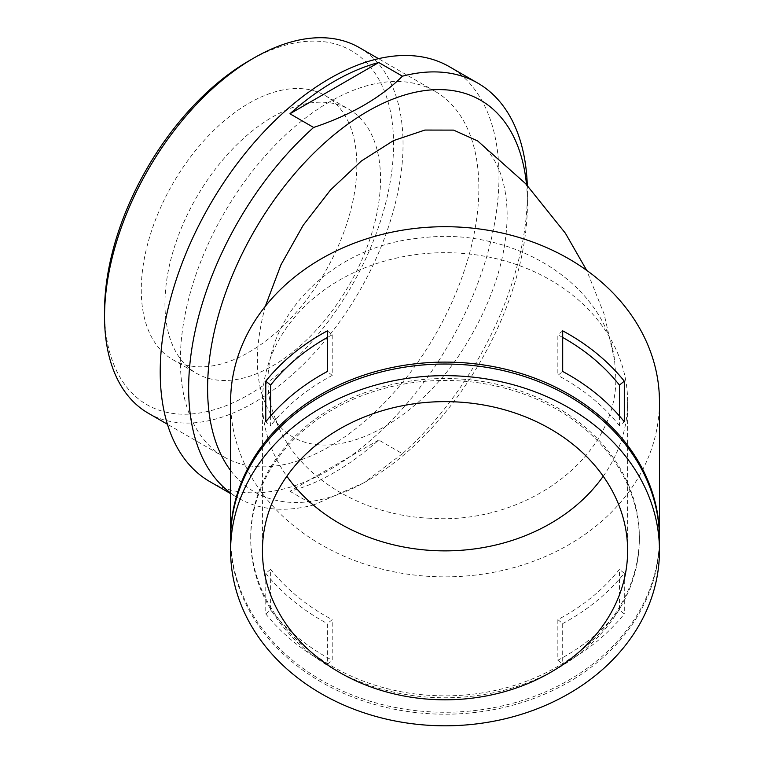 <?xml version="1.0" encoding="UTF-8"?>
<svg xmlns="http://www.w3.org/2000/svg" width="764" height="764" viewBox="0 0 764 764"><rect width="100%" height="100%" fill="white"/><g stroke="black" fill="none" stroke-linecap="round" stroke-linejoin="round"><path stroke-width="0.57" stroke-dasharray="3.82 2.86" d="M230.613 401.778A214.426 175.08 180 0 0 445.03 576.858A214.426 175.08 180 0 0 659.456 401.778M430.151 518.24C359.051 515.433 294.178 473.938 275.241 418.5C243.611 339.407 319.037 246.772 420.41 238.072C512.472 225.581 606.043 284.37 614.581 360.121L615.765 376.556C618.391 455.831 526.893 525.26 430.151 518.24M230.613 538.152A214.426 175.08 180 0 0 445.03 712.258A214.426 175.08 180 0 0 659.456 538.152M265.776 613.912L270.618 609.959L270.618 569.333L265.776 573.286L265.776 613.912A214.426 175.08 180 0 0 327.374 664.202L332.216 660.249L332.216 619.633L327.374 623.586L327.374 664.202M265.776 573.286A214.426 175.08 180 0 0 327.374 623.586M557.854 619.633L562.696 623.586L562.696 664.202A214.426 175.08 180 0 0 624.293 613.912L619.451 609.959L619.451 569.333A207.722 169.608 180 0 1 557.854 619.633L557.854 660.249A207.722 169.608 180 0 0 619.451 609.959M562.696 623.586A214.426 175.08 180 0 0 624.293 573.286L624.293 613.912M250.716 537.178A194.323 158.664 0 0 1 445.03 378.514A194.323 158.664 0 0 1 639.353 537.178A194.323 158.664 0 0 1 445.03 695.842A194.323 158.664 0 0 1 250.716 537.178L250.716 539.117A194.323 158.664 180 0 0 445.03 697.78A194.323 158.664 180 0 0 639.353 539.117A194.323 158.664 180 0 0 445.03 380.453A194.323 158.664 180 0 0 250.716 539.117M329.599 101.822A211.074 121.868 120 0 0 191.716 287.827A211.074 121.868 120 0 0 224.072 456.958A211.074 121.868 120 0 0 435.146 335.1A211.074 121.868 120 0 0 435.136 91.374A211.074 121.868 120 0 0 329.599 101.822M209.833 481.626A239.552 138.303 120 0 0 449.385 343.322A239.552 138.303 120 0 0 449.375 66.707M378.743 440.026L289.938 491.29A239.552 138.303 120 0 0 378.743 440.026L402.437 453.701A239.552 138.303 120 0 0 527.418 192.786A239.552 138.303 120 0 0 527.303 185.423M289.938 491.29L313.632 504.966A239.552 138.303 120 0 1 238.253 498.042L230.613 493.62M230.613 493.019A239.552 138.303 120 0 0 238.253 498.042M230.613 470.519A226.154 130.568 120 0 0 367.513 480.699A226.154 130.568 120 0 0 409.428 450.044A226.154 130.568 120 0 0 527.418 203.73A226.154 130.568 120 0 0 526.511 184.592M402.437 453.701L363.96 482.752L313.632 504.966M148.254 413.19A211.074 121.868 120 0 0 359.328 291.332A211.074 121.868 120 0 0 359.328 47.607M104.544 311.101A204.37 118 120 0 0 249.054 394.53A204.37 118 120 0 0 393.565 144.234A204.37 118 120 0 0 249.054 60.795M356.845 165.425A152.447 88.013 -60 0 1 290.31 318.846A152.447 88.013 -60 0 1 172.836 359.682A152.447 88.013 -60 0 1 172.836 183.656A152.447 88.013 -60 0 1 325.273 95.643A152.447 88.013 -60 0 1 356.845 165.425M265.328 306.278C251.642 357.619 255.606 396.611 277.217 423.256C317.518 474.625 417.851 430.982 471.111 335.864C494.623 294.656 506.637 254.507 507.162 215.419C506.828 181.078 497.001 156.257 477.681 140.948M562.696 337.449A207.722 169.608 180 0 0 557.854 334.804L557.854 375.43L562.696 371.476M562.696 330.85L557.854 334.804M603.216 476.249A182.596 149.085 180 0 0 627.626 401.778A182.596 149.085 180 0 0 445.03 252.693A182.596 149.085 180 0 0 262.434 401.778A182.596 149.085 180 0 0 286.853 476.249M627.626 550.72L627.626 401.778M557.854 660.249L562.696 664.202M624.293 573.286L619.451 569.333M270.618 415.998L270.618 425.72L265.776 421.766M327.374 330.85L332.216 334.804L332.216 375.43L327.374 371.476M619.451 415.998L619.451 425.72L624.293 421.766M270.618 609.959A207.722 169.608 180 0 0 332.216 660.249M332.216 375.43A207.722 169.608 180 0 0 270.618 425.72M380.539 179.11A152.447 88.013 -60 0 1 313.994 332.521A152.447 88.013 -60 0 1 196.529 373.357A152.447 88.013 -60 0 1 196.52 197.332A152.447 88.013 -60 0 1 348.967 109.319A152.447 88.013 -60 0 1 380.539 179.11M230.613 539.117A214.426 175.08 180 0 0 445.03 714.197A214.426 175.08 180 0 0 659.456 539.117M270.618 569.333A207.722 169.608 180 0 0 332.216 619.633M619.451 425.72A207.722 169.608 180 0 0 557.854 375.43M332.216 334.804A207.722 169.608 180 0 0 327.374 337.449M527.418 203.73L527.418 192.786M367.513 480.699L363.96 482.752M435.136 91.374L378.495 58.666M224.072 456.958L167.431 424.259M639.353 537.178L639.353 539.117M262.434 550.72L262.434 401.778M275.241 418.5L277.217 423.256M614.581 360.121L604.133 314.119L586.685 270.351M172.836 359.682L196.529 373.357M325.273 95.643L348.967 109.319"/><path stroke-width="1.15" d="M659.456 538.152A214.426 175.08 180 0 0 659.456 537.178L659.456 401.778A214.426 175.08 180 0 0 445.03 226.707A214.426 175.08 180 0 0 230.613 401.778L230.613 537.178A214.426 175.08 180 0 0 230.613 538.152M659.456 537.178A214.426 175.08 180 0 0 445.03 362.107A214.426 175.08 180 0 0 230.613 537.178M624.293 381.15L624.293 421.766A214.426 175.08 180 0 0 562.696 371.476L562.696 330.85A214.426 175.08 180 0 1 624.293 381.15L619.451 385.104A207.722 169.608 180 0 0 562.696 337.449M265.776 381.15A214.426 175.08 180 0 1 327.374 330.85L327.374 371.476A214.426 175.08 180 0 0 265.776 421.766L265.776 381.15L270.618 385.104L270.618 415.998M527.303 185.423A239.552 138.303 120 0 0 477.806 83.123L449.375 66.707A239.552 138.303 120 0 0 329.599 78.577A239.552 138.303 120 0 0 173.113 289.671A239.552 138.303 120 0 0 209.833 481.626L230.613 493.62M477.806 83.123A239.552 138.303 120 0 0 402.437 76.19C380.653 97.83 351.048 114.925 313.632 127.464A239.552 138.303 120 0 0 230.613 493.019M289.938 113.779L378.743 62.514A239.552 138.303 120 0 0 334.346 81.309A239.552 138.303 120 0 0 289.938 113.779L313.632 127.464M378.743 62.514L402.437 76.19M526.511 184.592A226.154 130.568 120 0 0 367.513 111.401A226.154 130.568 120 0 0 228.245 285.698A226.154 130.568 120 0 0 230.613 470.519M378.495 58.666L359.328 47.607A211.074 121.868 120 0 0 253.791 58.054L253.791 58.054A211.074 121.868 120 0 0 104.544 316.563A211.074 121.868 120 0 0 148.254 413.19L167.431 424.259M249.054 60.795L253.791 58.054L249.054 60.795A204.37 118 120 0 0 104.544 311.101L104.544 316.563M586.685 270.351L565.379 233.211L525.661 183.694L477.681 140.948L453.625 130.119L424.899 130.061L393.45 140.633L361.296 161.061L330.554 189.921L303.203 225.246L280.961 264.793L265.328 306.278M286.853 476.249A182.596 149.085 180 0 0 445.03 550.873A182.596 149.085 180 0 0 603.216 476.249M627.626 550.72A182.596 149.085 180 0 0 445.03 401.635A182.596 149.085 180 0 0 262.434 550.72A182.596 149.085 180 0 0 445.03 699.814A182.596 149.085 180 0 0 627.626 550.72M619.451 385.104L619.451 415.998M659.456 550.72A214.426 175.08 180 0 0 445.03 375.649A214.426 175.08 180 0 0 230.613 550.72A214.426 175.08 180 0 0 445.03 725.8A214.426 175.08 180 0 0 659.456 550.72L659.456 539.117A214.426 175.08 180 0 0 445.03 364.036A214.426 175.08 180 0 0 230.613 539.117L230.613 550.72M327.374 337.449A207.722 169.608 180 0 0 270.618 385.104"/></g></svg>
